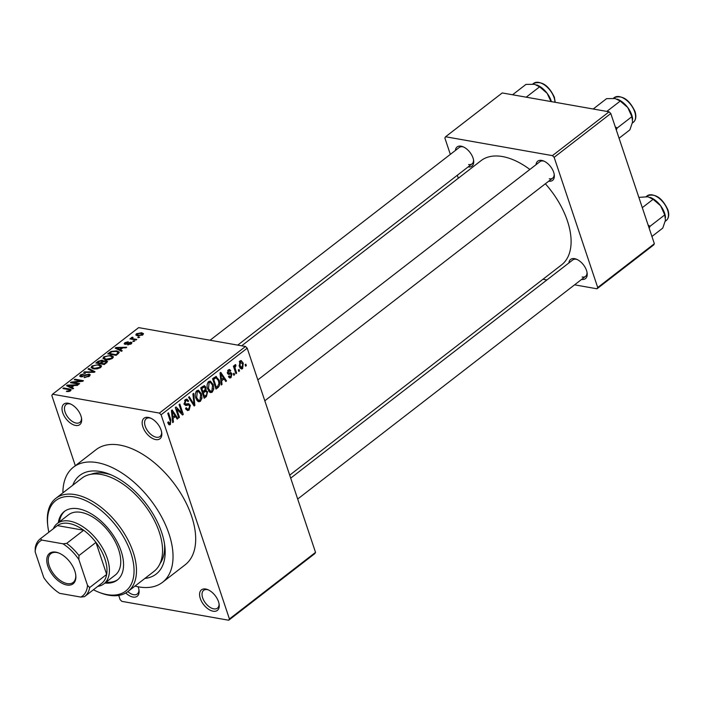 <?xml version="1.0" encoding="UTF-8"?>
<svg xmlns="http://www.w3.org/2000/svg" width="703" height="703" viewBox="0 0 703 703"><rect width="100%" height="100%" fill="white"/><g stroke="black" fill="none" stroke-linecap="round" stroke-linejoin="round"><path stroke-width="1.05" d="M138.087 586.777A12.997 7.32 52.3 0 1 139.036 590.45A12.997 7.32 52.3 0 1 132.981 597.067A12.997 7.32 52.3 0 1 125.767 592.981M127.841 591.61A11.266 6.345 -127.7 0 0 133.623 594.712A11.266 6.345 -127.7 0 0 137.296 594A11.266 6.345 -127.7 0 0 138.922 589.676M68.129 403.241A12.997 7.32 52.3 0 1 69.957 403.759A12.997 7.32 52.3 0 1 81.61 418.821A12.997 7.32 52.3 0 1 75.555 425.438A12.997 7.32 52.3 0 1 62.734 412.731A12.997 7.32 52.3 0 1 68.129 403.241M70.687 404.067A11.266 6.345 -127.7 0 0 69.755 403.847A11.266 6.345 -127.7 0 0 66.082 404.55A11.266 6.345 -127.7 0 0 66.267 414.752A11.266 6.345 -127.7 0 0 76.196 423.083A11.266 6.345 -127.7 0 0 79.87 422.371A11.266 6.345 -127.7 0 0 81.495 418.039M148.271 417.397A12.997 7.32 52.3 0 1 150.108 417.916A12.997 7.32 52.3 0 1 161.752 432.969A12.997 7.32 52.3 0 1 155.697 439.586A12.997 7.32 52.3 0 1 142.876 426.879A12.997 7.32 52.3 0 1 148.271 417.397M150.829 418.223A11.266 6.345 -127.7 0 0 149.897 417.995A11.266 6.345 -127.7 0 0 146.224 418.707A11.266 6.345 -127.7 0 0 146.409 428.909A11.266 6.345 -127.7 0 0 156.338 437.231A11.266 6.345 -127.7 0 0 160.012 436.519A11.266 6.345 -127.7 0 0 161.637 432.196M205.698 589.026A12.997 7.32 52.3 0 1 207.534 589.545A12.997 7.32 52.3 0 1 219.178 604.598A12.997 7.32 52.3 0 1 213.123 611.215A12.997 7.32 52.3 0 1 200.302 598.517A12.997 7.32 52.3 0 1 205.698 589.026M208.255 589.852A11.266 6.345 -127.7 0 0 207.323 589.624A11.266 6.345 -127.7 0 0 203.65 590.335A11.266 6.345 -127.7 0 0 203.835 600.538A11.266 6.345 -127.7 0 0 213.765 608.86A11.266 6.345 -127.7 0 0 217.438 608.157A11.266 6.345 -127.7 0 0 219.064 603.824M568.894 262.948A12.127 6.828 52.3 0 1 574.571 258.66A12.127 6.828 52.3 0 1 576.284 259.143A12.127 6.828 52.3 0 1 587.154 273.195A12.127 6.828 52.3 0 1 581.618 279.399M582.146 277.017A10.396 5.852 -127.7 0 0 585.537 276.367A10.396 5.852 -127.7 0 0 587.031 272.421M577.005 259.46A10.396 5.852 -127.7 0 0 576.205 259.266A10.396 5.852 -127.7 0 0 572.813 259.917L290.699 478.137M455.395 150.468A12.127 6.828 52.3 0 1 461.071 146.18A12.127 6.828 52.3 0 1 462.785 146.663A12.127 6.828 52.3 0 1 473.655 160.715A12.127 6.828 52.3 0 1 468.119 166.919M468.637 164.537A10.396 5.852 -127.7 0 0 472.029 163.887A10.396 5.852 -127.7 0 0 473.532 159.941M463.505 146.98A10.396 5.852 -127.7 0 0 462.697 146.786A10.396 5.852 -127.7 0 0 459.305 147.437L210.065 340.234M536.02 164.704A12.127 6.828 52.3 0 1 541.705 160.416A12.127 6.828 52.3 0 1 543.41 160.899A12.127 6.828 52.3 0 1 554.28 174.95A12.127 6.828 52.3 0 1 548.744 181.154M549.271 178.773A10.396 5.852 -127.7 0 0 552.663 178.123A10.396 5.852 -127.7 0 0 554.166 174.177M544.14 161.215A10.396 5.852 -127.7 0 0 543.331 161.022A10.396 5.852 -127.7 0 0 539.939 161.672L257.825 379.901M72.787 485.211A62.382 35.115 52.3 0 1 100.151 471.493A62.382 35.115 52.3 0 1 108.939 473.989A62.382 35.115 52.3 0 1 164.836 546.257A62.382 35.115 52.3 0 1 144.888 578.42M160.056 563.525A57.189 32.189 -127.7 0 0 164.528 543.973M111.065 474.859A57.189 32.189 -127.7 0 0 105.028 473.304A57.189 32.189 -127.7 0 0 91.021 474.279M134.994 586.082A72.787 40.967 -127.7 0 0 138.763 586.9A72.787 40.967 -127.7 0 0 162.498 582.33A72.787 40.967 -127.7 0 0 161.33 516.406A72.787 40.967 -127.7 0 0 97.181 462.618A72.787 40.967 -127.7 0 0 73.437 467.187A72.787 40.967 -127.7 0 0 62.892 492.873M162.498 582.33L185.161 564.799A72.787 40.967 -127.7 0 0 183.984 498.884A72.787 40.967 -127.7 0 0 119.835 445.087A72.787 40.967 -127.7 0 0 96.091 449.656L73.437 467.187M529.86 169.467A65.854 37.066 -127.7 0 0 502.478 156.558A65.854 37.066 -127.7 0 0 481.001 160.688L241.674 345.814M228.712 620.231L229.433 618.965L315.533 552.365L314.812 553.63L228.712 620.231L121.856 601.364L120.143 599.677L118.719 595.415M75.326 465.729L51.829 395.49L52.54 394.225L159.405 413.092L245.505 346.491L247.21 348.187L161.11 414.788L159.405 413.092M242.597 368.688L241.393 369.031L239.284 366.342L239.987 360.885L241.182 360.542L243.273 363.152L242.597 368.688L240.241 368.267M236.63 373.135L235.909 373.688L233.387 366.158L234.108 365.604L234.512 366.799L234.925 364.804L235.751 364.672L235.9 365.911L234.943 367.581L236.63 373.135L235.672 372.959M234.925 364.804L235.505 364.629M231.023 377.643L229.846 378.029L228.449 376.58L229.125 375.894L230.707 376.527L231.296 374.611L230.874 374.066L228.563 374.444L227.473 373.267L228.378 369.866L229.6 369.479L230.769 370.727L230.092 371.421L228.765 370.92L228.141 372.564L228.58 373.003L230.892 372.555L231.946 373.864L231.023 377.643L228.826 377.256M228.519 376.518L230.707 376.527M230.874 374.066L227.71 373.794M227.834 370.419L229.415 370.701L227.64 370.727M215.795 376.457L219.125 380.086C220.294 382.889 219.969 385.332 218.15 387.432L216.032 389.067L212.57 378.706L216.366 376.43M204.986 389.849L207.605 391.764L206.427 396.501L204.186 398.232L200.724 387.871L204.362 385.613L205.821 387.212L206.12 389.989M194.854 405.446L194.151 406L188.545 397.292L189.292 396.712L194.054 404.55L192.894 393.926L193.65 393.346L194.854 405.446L193.659 405.244M179.467 417.345L178.747 417.907L175.284 407.547L176.058 406.958L181.875 412.907L179.098 404.603L179.819 404.04L183.281 414.401L182.508 414.998L176.699 409.058L179.467 417.345L178.509 417.178M168.992 424.709L167.727 422.538L168.404 421.844L169.994 423.329L170.504 421.941L167.762 413.364L168.492 412.81L170.838 419.84L170.363 424.559L169.397 424.884M167.973 423.206L169.994 423.329M315.533 552.365L247.21 348.187M229.433 618.965L161.11 414.788M173.43 422.02L172.674 422.608L171.4 410.552L172.156 409.963L177.929 418.54L177.174 419.129L175.513 416.519L173.017 418.443L173.43 422.02L172.595 421.87M184.371 404.093L188.439 403.698L190.355 405.315L189.116 410.06L187.49 410.578L185.557 408.408L186.233 407.714L187.56 409.164L188.773 408.795L189.643 405.895L188.782 404.981L185.803 405.552L184.327 403.961L185.425 399.532L186.936 399.058L188.632 400.947L187.956 401.641L186.849 400.385L185.856 400.728L185.056 403.434L185.803 404.374L184.388 404.12M188.439 403.698L188.905 403.715M197.807 401.29L195.909 398.285C194.775 395.473 195.091 392.933 196.875 390.683L198.518 390.227L201.427 393.856L201.963 398.135L200.425 401.308L198.844 401.773L197.807 401.29M209.652 392.125L207.754 389.119C206.612 386.307 206.937 383.776 208.721 381.518L210.364 381.07L213.273 384.699L213.8 388.97L212.271 392.151L210.689 392.617L209.652 392.125M222.043 384.418L221.287 385.007L220.013 372.95L220.768 372.362L226.542 380.938L225.786 381.527L224.125 378.917L221.63 380.841L222.043 384.418L221.208 384.269M234.574 374.725L233.853 375.288L233.352 373.803L234.081 373.249L234.574 374.725L233.607 374.558M239.512 370.903L238.792 371.456L238.299 369.98L239.02 369.426L239.512 370.903L238.554 370.736M246.314 365.648L245.593 366.201L245.101 364.725L245.822 364.163L246.314 365.648L245.347 365.472M138.473 336.983L139.686 337.203L137.753 337.545L138.473 336.983L138.719 337.712M133.596 338.864L136.804 339.435L136.083 339.988L129.897 338.899L131.61 338.512L131.373 337.66L132.384 337.185L133.069 337.502L132.472 338.538L133.842 339.593M131.856 339.241L131.373 337.66L131.909 339.25M132.436 337.879L132.762 339.4M133.526 340.814L134.748 341.025L132.805 341.368L133.526 340.814L133.772 341.535M131.004 342.124L131.962 342.677L131.259 343.829L127.515 344.839L130.424 343.635L130.442 342.713L124.958 344.285L124.141 343.811L124.826 342.721L128.262 341.737L125.732 342.853L125.556 343.705L131.004 342.124L131.505 343.626M130.626 344.242L130.442 342.713M125.732 342.853L125.758 344.321M120.301 349.786L122.217 350.718L121.461 351.307L115.151 348.108L115.907 347.519L126.707 347.238L125.96 347.827L122.797 347.862L120.301 349.786L120.67 350.902M113.411 356.931L112.506 358.337L109.106 359.699L105.476 359.734L102.928 358.451L103.789 356.79L110.933 355.41L113.376 356.729M101.566 366.096L100.661 367.493L97.26 368.864L93.631 368.899L91.082 367.607L91.944 365.955L99.088 364.576L101.531 365.885M70.599 390.745L68.868 391.518L66.39 391.483L69.641 390.543L69.773 389.831L62.901 388.522L63.622 387.959L69.395 388.979L71.188 389.752L70.599 390.745M69.861 391.202L69.773 389.831M52.54 394.225L138.649 327.624L245.505 346.491M71.688 387.388L73.604 388.32L72.848 388.908L66.539 385.71L67.295 385.121L78.095 384.84L77.348 385.429L74.184 385.464L71.688 387.388L72.058 388.504M72.84 382.45L79.641 383.645L78.921 384.207L70.423 382.704L71.188 382.107L81.047 380.964L74.237 379.761L74.957 379.198L83.455 380.701L82.682 381.298L72.84 382.45L73.086 383.179M89.132 374.066L90.274 374.761L89.351 376.246L84.096 377.581L88.42 376.017L88.429 374.629L80.775 376.799L79.676 376.158L80.502 374.804L85.212 373.574L81.513 374.963L81.53 376.254L89.132 374.066L89.747 375.903M89.457 376.158L88.429 374.629M81.232 376.852L80.907 375.885L81.733 376.852M88.789 368.495L95.028 371.746L94.316 372.291L83.683 372.449L84.43 371.869L93.631 371.878L88.033 369.084L88.789 368.495L89.176 369.664M106.294 360.665L107.585 361.377L104.36 364.532L95.863 363.029L98.104 361.298L102.225 360.138L103.227 361.052L106.294 360.665L106.918 362.537M103.218 360.727L103.403 361.588M116.751 350.859L119.343 352.141L116.206 355.366L107.708 353.864L111.021 351.447L116.751 350.859L117.014 351.658M141.575 332.739L143.491 333.661L142.832 334.874L137.63 335.858L135.784 334.944L136.435 333.74L141.575 332.739L141.857 333.565M654.361 243.713L653.641 244.978L596.996 288.792L597.717 287.527L654.361 243.713L610.793 113.508L554.149 157.323L552.444 155.635L609.088 111.812L610.793 113.508M597.717 287.527L554.149 157.323M552.444 155.635L445.579 136.76L502.232 92.945L609.088 111.812M458.312 178.237L457.319 175.267M450.333 154.379L444.867 138.025L445.579 136.76M542.98 279.258L546.916 279.952M574.588 284.838L596.996 288.792M289.706 475.166L561.583 264.864A65.854 37.066 -127.7 0 0 545.352 183.773M67.233 391.589L67.005 390.912M63.868 388.689L63.622 387.959M67.69 386.29L67.295 385.121M69.131 386.07L70.933 387.028L72.945 385.472L67.857 385.534L69.131 386.07L69.518 387.221M71.302 388.126L70.933 387.028M68.2 386.553L67.857 385.534M73.191 386.228L72.945 385.472M71.451 382.889L71.188 382.107M81.214 381.465L81.047 380.964M75.195 379.928L74.957 379.198M84.922 377.66L84.703 377.01M88.657 376.711L88.42 376.017M81.188 376.852L80.502 374.804M82.778 376.694L82.62 376.228M86.205 375.121L86.012 374.558M84.615 372.432L84.43 371.869M92.278 366.948L91.944 365.955M99.36 365.384L99.088 364.576M92.945 366.122L92.286 367.353L94.369 368.337L99.659 367.326L100.301 366.096L98.341 365.129L96.118 365.024L92.945 366.122M94.589 369.013L94.369 368.337M99.888 367.994L99.659 367.326M98.35 362.045L98.104 361.298M102.823 361.948L102.225 360.138M97.576 362.643L100.116 363.091L102.146 361.447L101.636 360.718L98.833 361.676L97.576 362.643L97.822 363.372M100.362 363.82L100.116 363.091M102.418 362.256L101.636 360.718M101.109 363.266L104.088 363.794L106.258 362.019L105.582 361.219L102.533 362.168L101.109 363.266L101.355 363.996M104.334 364.523L104.088 363.794M106.531 362.845L105.582 361.219M105.872 363.363L105.617 362.616M104.123 357.783L103.789 356.79M111.206 356.219L110.933 355.41M104.791 356.957L104.132 358.196L106.215 359.18L111.505 358.161L112.146 356.939L110.186 355.964L107.963 355.867L104.791 356.957M106.434 359.848L106.215 359.18M111.733 358.838L111.505 358.161M111.241 352.098L111.021 351.447M109.422 353.486L115.933 354.628L117.234 353.627L117.805 352.01L116.013 351.421L111.891 351.728L109.422 353.486L109.659 354.207M116.18 355.358L115.933 354.628M118.526 353.565L117.805 352.01M117.48 354.382L117.234 353.627M116.303 348.688L115.907 347.519M117.744 348.468L119.545 349.426L121.557 347.871L116.47 347.923L117.744 348.468L118.13 349.619M119.914 350.516L119.545 349.426M116.812 348.943L116.47 347.923M121.804 348.618L121.557 347.871M128.324 344.848L128.122 344.259M125.362 344.329L124.826 342.721M126.496 344.198L126.303 343.618M130.863 339.066L130.626 338.345M132.586 337.774L132.384 337.185M137.103 335.753L136.435 333.74M142.173 335.296L140.916 333.31L137.296 333.907L137.34 335.806M137.296 333.907L138.342 335.305L141.971 334.698L142.322 333.987L142.665 334.997M138.57 335.972L138.342 335.305M168.535 424.243L170.363 424.559M176.655 418.32L177.929 418.54M173.905 416.238L175.513 416.519M172.217 418.303L173.017 418.443M172.516 413.513L172.859 417.046L174.862 415.499L172.191 411.299L172.516 413.513L171.699 413.373M172.068 416.905L172.859 417.046M171.47 411.167L172.191 411.299M180.161 412.599L181.875 412.907M181.638 414.111L183.281 414.401M175.732 408.891L176.699 409.058M186.084 409.524L189.116 410.06M187.429 400.736L188.632 400.947M184.581 400.499L185.856 400.728M184.151 403.276L185.056 403.434M189.098 405.095L190.355 405.315M193.105 404.383L194.054 404.55M200.434 393.68L201.427 393.856M201.128 397.986L201.963 398.135M197.235 400.745L200.425 401.308M197.279 391.887L196.638 397.749L198.817 400.438L200.012 400.104L200.698 394.383L198.492 391.562L196.014 391.668M195.698 397.582L196.638 397.749M200.882 388.355L201.849 388.522L202.886 391.615L204.96 389.884L205.153 387.933L204.327 386.958L202.359 386.606L205.821 387.212M206.48 391.562L207.605 391.764M201.919 391.448L202.886 391.615M204.327 386.958L201.849 388.522M203.29 392.828L204.503 396.457L206.735 394.568L206.884 392.327L205.909 391.211L203.29 392.828L202.323 392.661M203.545 396.29L204.503 396.457M203.105 391.448L204.714 391.729M212.28 384.523L213.273 384.699M212.965 388.821L213.8 388.97M209.081 391.589L212.271 392.151M209.125 382.722L208.483 388.583L210.663 391.272L211.858 390.938L212.543 385.218L210.338 382.397L207.86 382.502M207.534 388.416L208.483 388.583M216.542 387.151L218.15 387.432M218.132 379.91L219.125 380.086M213.694 379.365L216.348 387.3L217.649 386.299L218.958 383.381L218.396 380.631L216.067 377.783L213.694 379.365L212.728 379.189M215.382 387.125L216.348 387.3M213.369 378.091L214.969 378.372M214.187 377.458L216.348 377.792L214.23 377.423M225.268 380.718L226.542 380.938M222.517 378.627L224.125 378.917M220.83 380.701L221.63 380.841M221.129 375.912L221.471 379.444L223.475 377.889L220.804 373.697L221.129 375.912L220.311 375.762M220.689 379.304L221.471 379.444M220.083 373.565L220.804 373.697M227.983 370.235L230.769 370.727M227.297 372.414L228.141 372.564M227.35 372.783L228.58 373.003M227.412 373.056L231.946 373.864M233.545 366.632L234.512 366.799M234.53 365.665L235.9 365.911M234.512 366.035L235.338 366.175M233.8 367.379L234.943 367.581M234.363 369.057L235.329 369.224M242.263 362.976L243.273 363.152M239.433 361.483L241.059 361.773L240.329 361.975L240.004 365.78L242.263 367.599L242.579 363.785L239.257 361.79M239.073 365.613L240.004 365.78M239.758 367.493L242.263 367.599M104.94 583.033A43.322 24.385 -127.7 0 0 117.287 580.054A43.322 24.385 -127.7 0 0 116.593 540.818A43.322 24.385 -127.7 0 0 78.402 508.796A43.322 24.385 -127.7 0 0 64.272 511.52A43.322 24.385 -127.7 0 0 58.287 522.724M64.852 511.099A43.322 24.385 -127.7 0 0 59.421 521.846M93.402 589.764A57.189 32.189 -127.7 0 0 99.053 592.321A57.189 32.189 -127.7 0 0 107.12 594.615A57.189 32.189 -127.7 0 0 130.855 552.866A57.189 32.189 -127.7 0 0 74.439 496.959A57.189 32.189 -127.7 0 0 47.813 526.081A57.189 32.189 -127.7 0 0 48.867 532.197M47.813 526.081L47.646 524.614A58.92 33.164 52.3 0 1 55.862 498.313A58.92 33.164 52.3 0 1 75.08 494.604A58.92 33.164 52.3 0 1 127.015 538.155A58.92 33.164 52.3 0 1 127.964 591.522A58.92 33.164 52.3 0 1 108.745 595.221A58.92 33.164 52.3 0 1 100.441 592.857L99.053 592.321M127.964 591.522L154.019 571.363A58.92 33.164 -127.7 0 0 153.069 517.997A58.92 33.164 -127.7 0 0 101.135 474.455A58.92 33.164 -127.7 0 0 81.917 478.154L55.862 498.313M53.261 528.805A38.129 21.459 52.3 0 1 57.259 523.524L68.586 514.754A38.129 21.459 52.3 0 1 81.021 512.364A38.129 21.459 52.3 0 1 114.624 540.537A38.129 21.459 52.3 0 1 115.239 575.072L103.912 583.833A38.129 21.459 52.3 0 1 97.787 586.372M106.074 582.154A43.322 24.385 -127.7 0 0 117.84 579.606M74.799 570.95A19.236 10.826 52.3 0 1 75.775 575.203A19.236 10.826 52.3 0 1 64.975 584.536A19.236 10.826 52.3 0 1 47.848 566.196A19.236 10.826 52.3 0 1 58.542 552.918A19.236 10.826 52.3 0 1 74.799 570.95M58.964 553.094A18.199 10.246 -127.7 0 0 50.871 553.656A18.199 10.246 -127.7 0 0 49.254 565.801A18.199 10.246 -127.7 0 0 60.344 580.529A18.199 10.246 -127.7 0 0 73.138 582.444A18.199 10.246 -127.7 0 0 75.713 574.755M101.496 583.508A36.389 20.484 -127.7 0 0 101.715 583.341A36.389 20.484 -127.7 0 0 106.663 574.413A36.389 20.484 -127.7 0 0 104.949 559.052A36.389 20.484 -127.7 0 0 95.951 542.408A36.389 20.484 -127.7 0 0 83.675 530.238A36.389 20.484 -127.7 0 0 57.4 525.598A36.389 20.484 -127.7 0 0 57.18 525.765A36.389 20.484 -127.7 0 0 56.969 525.941M57.259 523.524A38.129 21.459 52.3 0 1 84.061 527.531A38.129 21.459 52.3 0 1 107.295 558.393A38.129 21.459 52.3 0 1 103.912 583.833M87.497 585.335L89.668 587.559L106.663 574.413L95.951 542.408L78.956 555.555L78.868 559.535A34.658 19.508 -127.7 0 0 62.998 543.814L41.829 540.071A34.658 19.508 -127.7 0 0 35.15 551.82L43.779 577.611A34.658 19.508 -127.7 0 0 59.65 593.341L80.819 597.075A34.658 19.508 -127.7 0 0 87.497 585.335L78.868 559.535M62.998 543.814L66.68 543.384L83.675 530.238L57.4 525.598L40.414 538.744L41.829 540.071M35.15 551.82L35.247 547.83A36.389 20.484 52.3 0 1 40.194 538.911A36.389 20.484 52.3 0 1 40.414 538.744M89.668 587.559A36.389 20.484 52.3 0 1 84.72 596.487A36.389 20.484 52.3 0 1 84.501 596.654L80.819 597.075M66.68 543.384A36.389 20.484 52.3 0 1 78.956 555.555M551.389 101.627A16.872 9.499 -127.7 0 0 551.134 100.784A16.872 9.499 -127.7 0 0 547.136 93.306L551.02 101.557M526.213 97.181L539.614 86.82L547.136 93.306A16.872 9.499 -127.7 0 0 536.872 84.975A16.872 9.499 -127.7 0 0 536.723 84.914M512.566 94.773L525.958 84.413L534.491 84.298L539.614 86.82M649.185 228.229L650.038 226.296L648.122 225.074M638.851 197.367L647.99 196.778L653.113 199.301L660.635 205.786L664.757 214.907L665.46 220.188L662.753 228.106L651.936 236.472M650.038 226.296L664.757 214.907M642.296 207.666L653.113 199.301M665.513 217.271A16.872 9.499 -127.7 0 0 665.486 216.99A16.872 9.499 -127.7 0 0 660.635 205.786A16.872 9.499 -127.7 0 0 650.372 197.455A16.872 9.499 -127.7 0 0 650.222 197.394M632.638 119.027A16.872 9.499 -127.7 0 0 632.612 118.745A16.872 9.499 -127.7 0 0 631.76 115.02A16.872 9.499 -127.7 0 0 627.77 107.541L631.883 116.663L632.586 121.944L629.879 129.862L619.062 138.227M616.311 129.985L617.164 128.051L631.883 116.663M617.164 128.051L615.257 126.83M606.847 111.417L620.239 101.056L627.77 107.541A16.872 9.499 -127.7 0 0 617.498 99.211A16.872 9.499 -127.7 0 0 617.357 99.158M593.2 109.009L606.592 98.648L615.125 98.534L620.239 101.056M69.659 389.778L69.395 388.979M84.509 376.008L84.325 375.446M92.163 372.326L92.014 371.861M101.715 362.792L101.469 362.045M109.976 353.055L109.73 352.3M127.7 343.723L127.48 343.046M169.871 419.665L170.838 419.84M184.801 404.902L187.191 405.323M192.191 402.951L193.22 403.135M204.819 396.22L206.427 396.501M201.497 387.274L203.105 387.555M554.966 102.26A15.598 8.779 -127.7 0 0 554.096 97.647A15.598 8.779 -127.7 0 0 544.588 85.028A15.598 8.779 -127.7 0 0 533.621 83.385L532.707 84.088M667.595 210.127A15.598 8.779 -127.7 0 0 658.087 197.508A15.598 8.779 -127.7 0 0 647.12 195.865C655.187 193.149 662.103 197.754 667.85 209.67C669.405 214.6 668.861 218.22 666.207 220.54A15.598 8.779 -127.7 0 0 667.595 210.127M614.246 97.62C622.322 94.905 629.229 99.51 634.976 111.425C636.531 116.355 635.987 119.976 633.333 122.296A15.598 8.779 -127.7 0 0 634.721 111.882A15.598 8.779 -127.7 0 0 625.213 99.264A15.598 8.779 -127.7 0 0 614.246 97.62L613.341 98.323M69.94 390.007L70.265 390.982M92.286 367.353L92.734 368.697M100.301 366.096L100.749 367.423M102.26 361.043L102.62 362.107M106.346 361.623L106.707 362.713M104.132 358.196L104.58 359.532M112.146 356.939L112.585 358.266M130.863 342.967L131.171 343.89M125.257 343.521L125.521 344.329M132.226 338.31L132.577 339.373M187.56 409.164L185.724 408.838M188.782 404.981L183.931 404.12M186.849 400.385L184.898 400.042M198.492 391.562L196.357 391.184M198.817 400.438L196.726 400.069M205.909 391.211L203.87 390.85M210.338 382.397L208.193 382.028M210.663 391.272L208.571 390.903M472.029 163.887L237.737 345.12M585.537 276.367L297.685 499.025M264.811 400.78L552.663 178.123M57.18 525.765L40.194 538.911M101.715 583.341L84.72 596.487M555.212 102.304L554.351 97.19C548.604 85.274 541.688 80.669 533.621 83.385M647.12 195.865L646.215 196.568M666.207 220.54L665.249 221.278M665.486 216.99L665.539 217.482M632.612 118.745L632.665 119.238M633.333 122.296L632.384 123.034"/></g></svg>
